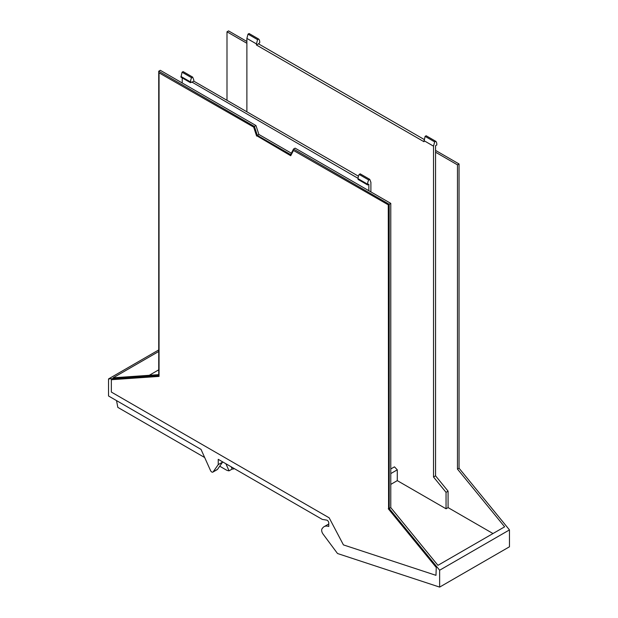 <?xml version="1.0" encoding="UTF-8"?>
<svg xmlns="http://www.w3.org/2000/svg" width="618" height="618" viewBox="0 0 618 618"><rect width="100%" height="100%" fill="white"/><g stroke="black" fill="none" stroke-linecap="round" stroke-linejoin="round"><path stroke-width="0.93" d="M439.637 570.229L509.464 529.912L509.464 546.783L439.637 587.1L439.637 570.229L389.209 508.506L389.209 204.28L390.777 203.376L390.777 507.602L389.209 508.506M439.637 587.1L337.768 553.597A0.888 0.51 -120 0 1 337.297 553.218L323.075 534.099A4.45 2.572 -120 0 1 322.411 528.344A13.287 7.671 -120 0 1 324.079 526.683L328.776 523.979M324.079 526.683A13.287 7.671 -120 0 1 328.776 526.459L328.776 523.021A2.217 1.275 -120 0 0 326.675 520.109L322.333 519.429L218.231 459.329L218.231 464.628L222.619 462.094L217.521 469.348A2.217 1.275 -120 0 1 217.273 469.58L212.886 472.106A2.217 1.275 -120 0 1 210.499 470.491L201.02 449.386L108.536 395.991L108.536 378.927L158.733 375.443L158.733 71.217L254.4 126.451L257.32 135.365L290.622 154.593L293.542 149.046L389.209 204.28M212.886 472.106A2.217 1.275 -120 0 0 213.133 471.882L218.231 464.628M159.05 72.847L254.152 127.385L159.05 72.847L159.05 376.408L111.348 379.715L159.05 376.254M254.152 127.385L256.926 135.86L290.854 155.45M388.583 205.006L293.488 150.46L388.583 205.006L388.583 508.568L436.285 566.953L435.968 575.335L436.285 566.953M435.559 152.213L435.559 475.829L433.519 477.003L433.519 146.157L434.663 141.877L435.713 141.275A7.099 4.102 -60 0 1 436.81 144.257L436.81 144.983L435.559 145.701L435.559 152.213L457.475 164.867L457.475 469.093L504.636 526.822L437.938 565.331L390.777 507.602M509.464 529.912L459.043 468.189L457.475 469.093M246.883 43.283L226.999 31.804L228.567 30.9L246.883 41.476M435.559 150.406L459.043 163.963L459.043 468.189M291.356 153.21L258.888 134.461L255.968 125.547L254.4 126.451M257.32 135.365L258.888 134.461M158.733 71.217L160.301 70.313L255.968 125.547M158.733 349.935L108.536 378.927M158.733 351.488L113.14 377.807L158.733 374.647M293.542 149.046L295.11 148.142L390.777 203.376M111.348 379.715L111.348 392.067L329.17 517.822L343.43 544.898L435.968 575.335M293.488 150.46L290.707 155.728L256.926 135.86M256.609 136.037L253.836 127.571M388.274 205.184L388.583 508.568M388.274 508.745L435.968 567.131M435.559 475.829L448.081 491.163L448.081 507.61L492.994 533.543M459.043 163.963L457.475 164.867M226.999 31.804L226.999 100.325M367.602 184.936L358.054 179.421L358.054 178.695A7.099 4.102 120 0 1 359.151 174.446L368.699 179.962A7.099 4.102 -60 0 0 367.602 184.21L367.602 184.936L368.853 184.21L368.853 190.723M358.061 178.339L191.773 81.97L190.522 82.696L190.522 81.97A7.099 4.102 120 0 1 191.619 77.721L192.669 77.119L193.813 80.077L193.813 81.159L191.773 82.333M182.225 82.966L182.225 77.907M149.262 375.304L158.733 369.834M448.081 507.61L446.049 508.784L397.289 480.634L397.289 469.827L394.462 466.845L390.777 468.969M390.777 484.396L397.289 480.634M433.519 477.003L446.049 492.337L448.081 491.163M446.049 508.784L446.049 492.337M368.699 179.962L369.749 179.351L370.893 182.31L370.893 191.897M424.265 139.544L258.471 43.824L259.722 42.742L259.722 42.016A7.099 4.102 -60 0 0 258.633 39.034L257.575 39.645L256.439 43.917L256.439 44.998L258.471 43.824M359.151 174.446L360.201 173.843L369.749 179.351M358.448 176.215L193.813 81.159M192.669 77.119L183.121 71.603L182.063 72.213L180.974 77.18L190.522 82.696M246.883 111.804L246.883 38.401L248.027 34.129L249.077 33.519L258.633 39.034M256.439 44.998L423.971 141.723L425.107 136.369L426.165 135.759L435.713 141.275M246.883 38.401L256.439 43.917M433.519 146.157L423.971 140.641M434.663 141.877L425.107 136.369M182.063 72.213L191.619 77.721M248.027 34.129L257.575 39.645M231.14 466.775L232.159 469.054A11.07 6.389 -120 0 0 233.504 468.946A11.07 6.389 -120 0 0 234.361 468.637M232.159 469.054L229.069 470.831L225.887 463.747M219.722 466.211L225.91 469.78A11.07 6.389 -120 0 0 229.069 470.831M116.524 400.603L117.822 407.378L204.674 457.521M217.521 469.348L213.133 471.882M390.777 473.589L397.289 469.827M367.602 184.21L358.054 178.695M180.974 76.462L190.522 81.97"/></g></svg>
